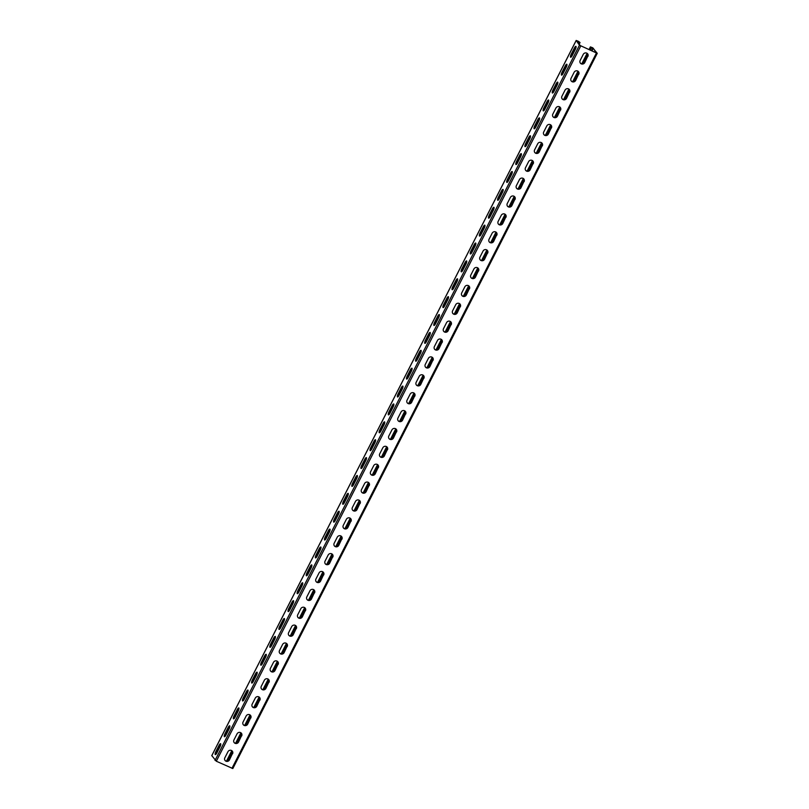 <?xml version="1.0" encoding="UTF-8"?>
<svg xmlns="http://www.w3.org/2000/svg" width="809" height="809" viewBox="0 0 809 809"><rect width="100%" height="100%" fill="white"/><g stroke="black" fill="none" stroke-linecap="round" stroke-linejoin="round"><path stroke-width="1.21" d="M579.224 44.171L580.043 42.553L578.455 41.33L576.17 40.45L579.456 45.203L597.254 53.323L592.684 47.771L590.398 46.892L591.419 47.711L590.186 50.138M227.005 761.208L232.193 751.015M236.117 743.319L241.304 733.136M245.228 725.44L250.416 715.257M254.339 707.562L259.527 697.378M263.451 689.683L268.639 679.489M272.562 671.804L277.75 661.61M281.674 653.925L286.861 643.731M290.785 636.036L295.973 625.853M299.886 618.157L305.084 607.974M308.998 600.278L314.195 590.085M318.109 582.399L323.307 572.206M327.22 564.52L332.418 554.327M336.332 546.631L341.529 536.448M345.443 528.752L350.631 518.569M354.554 510.873L359.742 500.69M363.666 492.994L368.853 482.801M372.777 475.116L377.965 464.922M381.888 457.237L387.076 447.043M391 439.348L396.188 429.164M400.111 421.469L405.299 411.285M409.223 403.59L414.41 393.407M418.334 385.711L423.522 375.518M427.435 367.832L432.633 357.639M436.547 349.953L441.744 339.76M445.658 332.064L450.856 321.881M454.769 314.185L459.967 304.002M463.881 296.306L469.078 286.113M472.992 278.427L478.18 268.234M482.103 260.549L487.291 250.355M491.215 242.66L496.402 232.476M500.326 224.781L505.514 214.597M509.437 206.902L514.625 196.718M518.549 189.023L523.736 178.829M527.66 171.144L532.848 160.951M536.771 153.265L541.959 143.072M545.883 135.376L551.071 125.193M554.994 117.497L560.182 107.314M564.095 99.618L569.293 89.435M573.207 81.739L578.405 71.546M582.318 63.86L587.516 53.667M589.478 49.814L590.712 47.387M228.007 760.956L232.628 751.885M237.118 743.077L241.739 734.006M246.229 725.198L250.851 716.127M255.341 707.309L259.962 698.248M264.452 689.43L269.073 680.359M273.563 671.551L278.185 662.48M282.675 653.672L287.296 644.601M291.786 635.793L296.407 626.722M300.897 617.904L305.509 608.843M309.999 600.025L314.62 590.964M319.11 582.146L323.731 573.075M328.221 564.267L332.843 555.196M337.333 546.388L341.954 537.318M346.444 528.51L351.066 519.439M355.555 510.621L360.177 501.56M364.667 492.742L369.288 483.681M373.778 474.863L378.4 465.792M382.89 456.984L387.511 447.913M392.001 439.105L396.622 430.034M401.112 421.226L405.734 412.155M410.224 403.337L414.845 394.276M419.335 385.458L423.956 376.387M428.446 367.579L433.068 358.508M437.558 349.7L442.169 340.629M446.659 331.821L451.28 322.751M455.77 313.932L460.392 304.872M464.882 296.054L469.503 286.993M473.993 278.175L478.615 269.104M483.104 260.296L487.726 251.225M492.216 242.417L496.837 233.346M501.327 224.538L505.949 215.467M510.439 206.649L515.06 197.588M519.55 188.77L524.171 179.709M528.661 170.891L533.283 161.82M537.773 153.012L542.394 143.941M546.884 135.133L551.505 126.062M555.995 117.254L560.617 108.184M565.107 99.365L569.718 90.305M574.218 81.487L578.829 72.416M583.319 63.608L587.941 54.537M578.718 43.443L579.335 42.23L578.607 41.542L576.908 40.844L580.164 45.516L596.243 52.878L593.26 48.257L591.419 47.711M597.184 53.343L232.83 768.55L216.316 761.229L211.816 755.657M232.557 753.836A2.639 2.508 -34.9 0 0 232.416 751.278A2.639 2.508 -34.9 0 0 227.936 751.743L224.831 757.821A2.639 2.508 -34.9 0 0 224.983 760.379A2.639 2.508 -34.9 0 0 229.463 759.914L232.405 753.624A2.639 2.508 -34.9 0 0 232.335 751.177M241.669 735.957A2.639 2.508 -34.9 0 0 241.517 733.399A2.639 2.508 -34.9 0 0 237.047 733.864L233.943 739.942A2.639 2.508 -34.9 0 0 234.094 742.5A2.639 2.508 -34.9 0 0 238.564 742.035L241.517 735.745A2.639 2.508 -34.9 0 0 241.446 733.298M250.78 718.079A2.639 2.508 -34.9 0 0 250.628 715.52A2.639 2.508 -34.9 0 0 246.158 715.985L243.054 722.063A2.639 2.508 -34.9 0 0 243.206 724.621A2.639 2.508 -34.9 0 0 247.675 724.156L250.628 717.866A2.639 2.508 -34.9 0 0 250.557 715.419M259.891 700.2A2.639 2.508 -34.9 0 0 259.74 697.641A2.639 2.508 -34.9 0 0 255.27 698.106L252.165 704.184A2.639 2.508 -34.9 0 0 252.317 706.742A2.639 2.508 -34.9 0 0 256.787 706.277L259.74 699.987A2.639 2.508 -34.9 0 0 259.669 697.53M269.003 682.321A2.639 2.508 -34.9 0 0 268.851 679.762A2.639 2.508 -34.9 0 0 264.371 680.217L261.277 686.305A2.639 2.508 -34.9 0 0 261.418 688.864A2.639 2.508 -34.9 0 0 265.898 688.398L268.851 682.098A2.639 2.508 -34.9 0 0 268.78 679.651M278.114 664.432A2.639 2.508 -34.9 0 0 277.962 661.873A2.639 2.508 -34.9 0 0 273.482 662.338L270.388 668.416A2.639 2.508 -34.9 0 0 270.53 670.974A2.639 2.508 -34.9 0 0 275.009 670.519L277.962 664.219A2.639 2.508 -34.9 0 0 277.892 661.772M287.215 646.553A2.639 2.508 -34.9 0 0 287.074 643.994A2.639 2.508 -34.9 0 0 282.594 644.46L279.499 650.537A2.639 2.508 -34.9 0 0 279.641 653.096A2.639 2.508 -34.9 0 0 284.121 652.63L287.074 646.34A2.639 2.508 -34.9 0 0 287.003 643.893M296.327 628.674A2.639 2.508 -34.9 0 0 296.185 626.115A2.639 2.508 -34.9 0 0 291.705 626.581L288.611 632.658A2.639 2.508 -34.9 0 0 288.752 635.217A2.639 2.508 -34.9 0 0 293.232 634.752L296.185 628.462A2.639 2.508 -34.9 0 0 296.104 626.014M305.438 610.795A2.639 2.508 -34.9 0 0 305.296 608.237A2.639 2.508 -34.9 0 0 300.817 608.702L297.722 614.779A2.639 2.508 -34.9 0 0 297.864 617.338A2.639 2.508 -34.9 0 0 302.344 616.873L305.296 610.583A2.639 2.508 -34.9 0 0 305.215 608.135M314.549 592.916A2.639 2.508 -34.9 0 0 314.408 590.358A2.639 2.508 -34.9 0 0 309.928 590.823L306.833 596.9A2.639 2.508 -34.9 0 0 306.975 599.459A2.639 2.508 -34.9 0 0 311.455 598.994L314.408 592.704A2.639 2.508 -34.9 0 0 314.327 590.246M323.661 575.027A2.639 2.508 -34.9 0 0 323.519 572.469A2.639 2.508 -34.9 0 0 319.039 572.934L315.945 579.022A2.639 2.508 -34.9 0 0 316.086 581.58A2.639 2.508 -34.9 0 0 320.566 581.115L323.519 574.815A2.639 2.508 -34.9 0 0 323.438 572.367M332.772 557.148A2.639 2.508 -34.9 0 0 332.63 554.59A2.639 2.508 -34.9 0 0 328.151 555.055L325.056 561.133A2.639 2.508 -34.9 0 0 325.198 563.691A2.639 2.508 -34.9 0 0 329.678 563.226L332.62 556.936A2.639 2.508 -34.9 0 0 332.55 554.489M341.883 539.269A2.639 2.508 -34.9 0 0 341.742 536.711A2.639 2.508 -34.9 0 0 337.262 537.176L334.168 543.254A2.639 2.508 -34.9 0 0 334.309 545.812A2.639 2.508 -34.9 0 0 338.789 545.347L341.732 539.057A2.639 2.508 -34.9 0 0 341.661 536.61M350.995 521.39A2.639 2.508 -34.9 0 0 350.853 518.832A2.639 2.508 -34.9 0 0 346.373 519.297L343.279 525.375A2.639 2.508 -34.9 0 0 343.421 527.933A2.639 2.508 -34.9 0 0 347.9 527.468L350.843 521.178A2.639 2.508 -34.9 0 0 350.772 518.731M360.106 503.511A2.639 2.508 -34.9 0 0 359.965 500.953A2.639 2.508 -34.9 0 0 355.485 501.418L352.38 507.496A2.639 2.508 -34.9 0 0 352.532 510.054A2.639 2.508 -34.9 0 0 357.012 509.589L359.954 503.299A2.639 2.508 -34.9 0 0 359.884 500.842M369.217 485.633A2.639 2.508 -34.9 0 0 369.076 483.074A2.639 2.508 -34.9 0 0 364.596 483.529L361.492 489.617A2.639 2.508 -34.9 0 0 361.643 492.175A2.639 2.508 -34.9 0 0 366.123 491.71L369.066 485.42A2.639 2.508 -34.9 0 0 368.995 482.963M378.329 467.744A2.639 2.508 -34.9 0 0 378.177 465.185A2.639 2.508 -34.9 0 0 373.707 465.65L370.603 471.728A2.639 2.508 -34.9 0 0 370.755 474.286A2.639 2.508 -34.9 0 0 375.224 473.831L378.177 467.531A2.639 2.508 -34.9 0 0 378.106 465.084M387.44 449.865A2.639 2.508 -34.9 0 0 387.289 447.306A2.639 2.508 -34.9 0 0 382.819 447.771L379.714 453.849A2.639 2.508 -34.9 0 0 379.866 456.407A2.639 2.508 -34.9 0 0 384.336 455.942L387.289 449.652A2.639 2.508 -34.9 0 0 387.218 447.205M396.552 431.986A2.639 2.508 -34.9 0 0 396.4 429.427A2.639 2.508 -34.9 0 0 391.93 429.892L388.826 435.97A2.639 2.508 -34.9 0 0 388.977 438.529A2.639 2.508 -34.9 0 0 393.447 438.063L396.4 431.773A2.639 2.508 -34.9 0 0 396.329 429.326M405.663 414.107A2.639 2.508 -34.9 0 0 405.511 411.548A2.639 2.508 -34.9 0 0 401.031 412.014L397.937 418.091A2.639 2.508 -34.9 0 0 398.079 420.65A2.639 2.508 -34.9 0 0 402.558 420.184L405.511 413.895A2.639 2.508 -34.9 0 0 405.44 411.447M414.764 396.228A2.639 2.508 -34.9 0 0 414.623 393.67A2.639 2.508 -34.9 0 0 410.143 394.135L407.048 400.212A2.639 2.508 -34.9 0 0 407.19 402.771A2.639 2.508 -34.9 0 0 411.67 402.306L414.623 396.016A2.639 2.508 -34.9 0 0 414.552 393.558M423.876 378.349A2.639 2.508 -34.9 0 0 423.734 375.791A2.639 2.508 -34.9 0 0 419.254 376.246L416.16 382.333A2.639 2.508 -34.9 0 0 416.301 384.892A2.639 2.508 -34.9 0 0 420.781 384.427L423.734 378.127A2.639 2.508 -34.9 0 0 423.653 375.679M432.987 360.46A2.639 2.508 -34.9 0 0 432.845 357.902A2.639 2.508 -34.9 0 0 428.365 358.367L425.271 364.444A2.639 2.508 -34.9 0 0 425.413 367.003A2.639 2.508 -34.9 0 0 429.892 366.548L432.845 360.248A2.639 2.508 -34.9 0 0 432.764 357.8M442.098 342.581A2.639 2.508 -34.9 0 0 441.957 340.023A2.639 2.508 -34.9 0 0 437.477 340.488L434.382 346.565A2.639 2.508 -34.9 0 0 434.524 349.124A2.639 2.508 -34.9 0 0 439.004 348.659L441.957 342.369A2.639 2.508 -34.9 0 0 441.876 339.922M451.21 324.702A2.639 2.508 -34.9 0 0 451.068 322.144A2.639 2.508 -34.9 0 0 446.588 322.609L443.494 328.687A2.639 2.508 -34.9 0 0 443.635 331.245A2.639 2.508 -34.9 0 0 448.115 330.78L451.068 324.49A2.639 2.508 -34.9 0 0 450.987 322.043M460.321 306.823A2.639 2.508 -34.9 0 0 460.179 304.265A2.639 2.508 -34.9 0 0 455.7 304.73L452.605 310.808A2.639 2.508 -34.9 0 0 452.747 313.366A2.639 2.508 -34.9 0 0 457.227 312.901L460.169 306.611A2.639 2.508 -34.9 0 0 460.099 304.164M469.432 288.944A2.639 2.508 -34.9 0 0 469.291 286.386A2.639 2.508 -34.9 0 0 464.811 286.851L461.717 292.929A2.639 2.508 -34.9 0 0 461.858 295.487A2.639 2.508 -34.9 0 0 466.338 295.022L469.281 288.732A2.639 2.508 -34.9 0 0 469.21 286.275M478.544 271.055A2.639 2.508 -34.9 0 0 478.402 268.497A2.639 2.508 -34.9 0 0 473.922 268.962L470.828 275.05A2.639 2.508 -34.9 0 0 470.969 277.608A2.639 2.508 -34.9 0 0 475.449 277.143L478.392 270.843A2.639 2.508 -34.9 0 0 478.321 268.396M487.655 253.177A2.639 2.508 -34.9 0 0 487.514 250.618A2.639 2.508 -34.9 0 0 483.034 251.083L479.939 257.161A2.639 2.508 -34.9 0 0 480.081 259.719A2.639 2.508 -34.9 0 0 484.561 259.254L487.503 252.964A2.639 2.508 -34.9 0 0 487.433 250.517M496.766 235.298A2.639 2.508 -34.9 0 0 496.625 232.739A2.639 2.508 -34.9 0 0 492.145 233.204L489.041 239.282A2.639 2.508 -34.9 0 0 489.192 241.84A2.639 2.508 -34.9 0 0 493.672 241.375L496.615 235.085A2.639 2.508 -34.9 0 0 496.544 232.638M505.878 217.419A2.639 2.508 -34.9 0 0 505.726 214.86A2.639 2.508 -34.9 0 0 501.256 215.325L498.152 221.403A2.639 2.508 -34.9 0 0 498.304 223.962A2.639 2.508 -34.9 0 0 502.773 223.496L505.726 217.206A2.639 2.508 -34.9 0 0 505.655 214.759M514.989 199.54A2.639 2.508 -34.9 0 0 514.837 196.981A2.639 2.508 -34.9 0 0 510.368 197.447L507.263 203.524A2.639 2.508 -34.9 0 0 507.415 206.083A2.639 2.508 -34.9 0 0 511.885 205.617L514.837 199.327A2.639 2.508 -34.9 0 0 514.767 196.87M524.101 181.661A2.639 2.508 -34.9 0 0 523.949 179.102A2.639 2.508 -34.9 0 0 519.479 179.558L516.375 185.645A2.639 2.508 -34.9 0 0 516.526 188.204A2.639 2.508 -34.9 0 0 520.996 187.739L523.949 181.449A2.639 2.508 -34.9 0 0 523.878 178.991M533.212 163.772A2.639 2.508 -34.9 0 0 533.06 161.213A2.639 2.508 -34.9 0 0 528.58 161.679L525.486 167.756A2.639 2.508 -34.9 0 0 525.628 170.315A2.639 2.508 -34.9 0 0 530.107 169.86L533.06 163.56A2.639 2.508 -34.9 0 0 532.989 161.112M542.323 145.893A2.639 2.508 -34.9 0 0 542.172 143.335A2.639 2.508 -34.9 0 0 537.692 143.8L534.597 149.877A2.639 2.508 -34.9 0 0 534.739 152.436A2.639 2.508 -34.9 0 0 539.219 151.971L542.172 145.681A2.639 2.508 -34.9 0 0 542.101 143.233M551.425 128.014A2.639 2.508 -34.9 0 0 551.283 125.456A2.639 2.508 -34.9 0 0 546.803 125.921L543.709 131.998A2.639 2.508 -34.9 0 0 543.85 134.557A2.639 2.508 -34.9 0 0 548.33 134.092L551.283 127.802A2.639 2.508 -34.9 0 0 551.212 125.355M560.536 110.135A2.639 2.508 -34.9 0 0 560.394 107.577A2.639 2.508 -34.9 0 0 555.914 108.042L552.82 114.12A2.639 2.508 -34.9 0 0 552.962 116.678A2.639 2.508 -34.9 0 0 557.441 116.213L560.394 109.923A2.639 2.508 -34.9 0 0 560.313 107.476M569.647 92.256A2.639 2.508 -34.9 0 0 569.506 89.698A2.639 2.508 -34.9 0 0 565.026 90.163L561.931 96.241A2.639 2.508 -34.9 0 0 562.073 98.799A2.639 2.508 -34.9 0 0 566.553 98.334L569.506 92.044A2.639 2.508 -34.9 0 0 569.425 89.587M578.759 74.367A2.639 2.508 -34.9 0 0 578.617 71.819A2.639 2.508 -34.9 0 0 574.137 72.274L571.043 78.362A2.639 2.508 -34.9 0 0 571.184 80.92A2.639 2.508 -34.9 0 0 575.664 80.455L578.617 74.155A2.639 2.508 -34.9 0 0 578.536 71.708M587.87 56.488A2.639 2.508 -34.9 0 0 587.728 53.93A2.639 2.508 -34.9 0 0 583.249 54.395L580.154 60.473A2.639 2.508 -34.9 0 0 580.296 63.031A2.639 2.508 -34.9 0 0 584.776 62.566L587.728 56.276A2.639 2.508 -34.9 0 0 587.647 53.829M229.463 759.914L232.405 753.624M229.311 759.702A2.639 2.508 -34.9 0 1 224.912 760.278M238.564 742.035L241.517 735.745M238.422 741.823A2.639 2.508 -34.9 0 1 234.023 742.389M247.675 724.156L250.628 717.866M247.534 723.944A2.639 2.508 -34.9 0 1 243.135 724.51M256.787 706.277L259.74 699.987M256.645 706.065A2.639 2.508 -34.9 0 1 252.246 706.631M265.898 688.398L268.851 682.098M265.757 688.186A2.639 2.508 -34.9 0 1 261.347 688.752M275.009 670.519L277.962 664.219M274.868 670.297A2.639 2.508 -34.9 0 1 270.459 670.873M284.121 652.63L287.074 646.34M283.969 652.418A2.639 2.508 -34.9 0 1 279.57 652.994M293.232 634.752L296.185 628.462M293.08 634.539A2.639 2.508 -34.9 0 1 288.682 635.105M302.344 616.873L305.296 610.583M302.192 616.66A2.639 2.508 -34.9 0 1 297.793 617.227M311.455 598.994L314.408 592.704M311.303 598.781A2.639 2.508 -34.9 0 1 306.904 599.348M320.566 581.115L323.519 574.815M320.415 580.902A2.639 2.508 -34.9 0 1 316.016 581.469M329.678 563.226L332.62 556.936M329.526 563.013A2.639 2.508 -34.9 0 1 325.127 563.59M338.789 545.347L341.732 539.057M338.637 545.135A2.639 2.508 -34.9 0 1 334.238 545.701M347.9 527.468L350.843 521.178M347.749 527.256A2.639 2.508 -34.9 0 1 343.35 527.822M357.012 509.589L359.954 503.299M356.86 509.377A2.639 2.508 -34.9 0 1 352.461 509.943M366.123 491.71L369.066 485.42M365.971 491.498A2.639 2.508 -34.9 0 1 361.572 492.064M375.224 473.831L378.177 467.531M375.083 473.619A2.639 2.508 -34.9 0 1 370.684 474.185M384.336 455.942L387.289 449.652M384.194 455.73A2.639 2.508 -34.9 0 1 379.795 456.306M393.447 438.063L396.4 431.773M393.305 437.851A2.639 2.508 -34.9 0 1 388.896 438.417M402.558 420.184L405.511 413.895M402.417 419.972A2.639 2.508 -34.9 0 1 398.008 420.538M411.67 402.306L414.623 396.016M411.528 402.093A2.639 2.508 -34.9 0 1 407.119 402.66M420.781 384.427L423.734 378.127M420.629 384.214A2.639 2.508 -34.9 0 1 416.231 384.781M429.892 366.548L432.845 360.248M429.741 366.325A2.639 2.508 -34.9 0 1 425.342 366.902M439.004 348.659L441.957 342.369M438.852 348.446A2.639 2.508 -34.9 0 1 434.453 349.023M448.115 330.78L451.068 324.49M447.964 330.568A2.639 2.508 -34.9 0 1 443.565 331.134M457.227 312.901L460.169 306.611M457.075 312.689A2.639 2.508 -34.9 0 1 452.676 313.255M466.338 295.022L469.281 288.732M466.186 294.81A2.639 2.508 -34.9 0 1 461.787 295.376M475.449 277.143L478.392 270.843M475.298 276.931A2.639 2.508 -34.9 0 1 470.899 277.497M484.561 259.254L487.503 252.964M484.409 259.042A2.639 2.508 -34.9 0 1 480.01 259.618M493.672 241.375L496.615 235.085M493.52 241.163A2.639 2.508 -34.9 0 1 489.121 241.729M502.773 223.496L505.726 217.206M502.632 223.284A2.639 2.508 -34.9 0 1 498.233 223.85M511.885 205.617L514.837 199.327M511.743 205.405A2.639 2.508 -34.9 0 1 507.344 205.971M520.996 187.739L523.949 181.449M520.854 187.526A2.639 2.508 -34.9 0 1 516.455 188.093M530.107 169.86L533.06 163.56M529.966 169.647A2.639 2.508 -34.9 0 1 525.557 170.214M539.219 151.971L542.172 145.681M539.077 151.758A2.639 2.508 -34.9 0 1 534.668 152.335M548.33 134.092L551.283 127.802M548.178 133.879A2.639 2.508 -34.9 0 1 543.779 134.446M557.441 116.213L560.394 109.923M557.29 116A2.639 2.508 -34.9 0 1 552.891 116.567M566.553 98.334L569.506 92.044M566.401 98.122A2.639 2.508 -34.9 0 1 562.002 98.688M575.664 80.455L578.617 74.155M575.512 80.243A2.639 2.508 -34.9 0 1 571.114 80.809M584.776 62.566L587.728 56.276M584.624 62.354A2.639 2.508 -34.9 0 1 580.225 62.93M215.922 751.49L219.017 745.413A2.639 0.738 114.4 0 1 220.594 743.704A2.639 0.738 114.4 0 1 219.987 746.798L216.883 752.876A2.639 0.738 114.4 0 1 215.315 754.595A2.639 0.738 114.4 0 1 215.922 751.49L216.63 751.814A2.639 0.738 114.4 0 0 215.841 754.382M225.033 733.611L228.128 727.534A2.639 0.738 114.4 0 1 229.705 725.825A2.639 0.738 114.4 0 1 229.099 728.919L225.994 734.997A2.639 0.738 114.4 0 1 224.427 736.716A2.639 0.738 114.4 0 1 225.033 733.611L225.741 733.935A2.639 0.738 114.4 0 0 224.942 736.503M234.145 715.732L237.239 709.655A2.639 0.738 114.4 0 1 238.817 707.936A2.639 0.738 114.4 0 1 238.2 711.04L235.106 717.118A2.639 0.738 114.4 0 1 233.538 718.827A2.639 0.738 114.4 0 1 234.145 715.732L234.853 716.056A2.639 0.738 114.4 0 0 234.054 718.625M243.256 697.854L246.351 691.776A2.639 0.738 114.4 0 1 247.928 690.057A2.639 0.738 114.4 0 1 247.311 693.151L244.217 699.239A2.639 0.738 114.4 0 1 242.649 700.948A2.639 0.738 114.4 0 1 243.256 697.854L243.964 698.177A2.639 0.738 114.4 0 0 243.165 700.746M252.368 679.975A2.639 0.738 114.4 0 0 251.761 683.069A2.639 0.738 114.4 0 0 253.328 681.35L256.423 675.272A2.639 0.738 114.4 0 0 257.029 672.178A2.639 0.738 114.4 0 0 255.462 673.897L252.368 679.975L253.075 680.298L256.17 674.21A2.639 0.738 114.4 0 1 257.222 672.704M261.479 662.096A2.639 0.738 114.4 0 0 260.862 665.19A2.639 0.738 114.4 0 0 262.44 663.471L265.534 657.393A2.639 0.738 114.4 0 0 266.141 654.299A2.639 0.738 114.4 0 0 264.573 656.008L261.479 662.096L262.187 662.409L265.281 656.332A2.639 0.738 114.4 0 1 266.333 654.825M270.59 644.207A2.639 0.738 114.4 0 0 269.973 647.311A2.639 0.738 114.4 0 0 271.551 645.592L274.645 639.514A2.639 0.738 114.4 0 0 275.252 636.42A2.639 0.738 114.4 0 0 273.685 638.129L270.59 644.207L271.298 644.53L274.393 638.453A2.639 0.738 114.4 0 1 275.444 636.946M279.692 626.328A2.639 0.738 114.4 0 0 279.085 629.422A2.639 0.738 114.4 0 0 280.662 627.713L283.757 621.636A2.639 0.738 114.4 0 0 284.363 618.531A2.639 0.738 114.4 0 0 282.796 620.25L279.692 626.328L280.41 626.651L283.504 620.574A2.639 0.738 114.4 0 1 284.556 619.067M288.803 608.449A2.639 0.738 114.4 0 0 288.196 611.543A2.639 0.738 114.4 0 0 289.774 609.834L292.868 603.757A2.639 0.738 114.4 0 0 293.475 600.652A2.639 0.738 114.4 0 0 291.907 602.371L288.803 608.449L289.521 608.773L292.615 602.695A2.639 0.738 114.4 0 1 293.667 601.188M297.914 590.57A2.639 0.738 114.4 0 0 297.308 593.664A2.639 0.738 114.4 0 0 298.885 591.955L301.979 585.868A2.639 0.738 114.4 0 0 302.586 582.773A2.639 0.738 114.4 0 0 301.019 584.492L297.914 590.57L298.632 590.894L301.727 584.816A2.639 0.738 114.4 0 1 302.778 583.299M307.026 572.691A2.639 0.738 114.4 0 0 306.419 575.786A2.639 0.738 114.4 0 0 307.996 574.066L311.091 567.989A2.639 0.738 114.4 0 0 311.698 564.894A2.639 0.738 114.4 0 0 310.13 566.613L307.026 572.691L307.744 573.015L310.838 566.927A2.639 0.738 114.4 0 1 311.89 565.42M316.137 554.812A2.639 0.738 114.4 0 0 315.53 557.907A2.639 0.738 114.4 0 0 317.108 556.188L320.202 550.11A2.639 0.738 114.4 0 0 320.809 547.015A2.639 0.738 114.4 0 0 319.242 548.724L316.137 554.812L316.855 555.126L319.949 549.048A2.639 0.738 114.4 0 1 321.001 547.541M325.248 536.923A2.639 0.738 114.4 0 0 324.642 540.028A2.639 0.738 114.4 0 0 326.209 538.309L329.314 532.231A2.639 0.738 114.4 0 0 329.92 529.137A2.639 0.738 114.4 0 0 328.343 530.846L325.248 536.923L325.956 537.247L329.061 531.169A2.639 0.738 114.4 0 1 330.112 529.662M334.36 519.044A2.639 0.738 114.4 0 0 333.753 522.139A2.639 0.738 114.4 0 0 335.32 520.43L338.425 514.352A2.639 0.738 114.4 0 0 339.032 511.248A2.639 0.738 114.4 0 0 337.454 512.967L334.36 519.044L335.068 519.368L338.172 513.29A2.639 0.738 114.4 0 1 339.214 511.784M343.471 501.165A2.639 0.738 114.4 0 0 342.864 504.26A2.639 0.738 114.4 0 0 344.432 502.551L347.536 496.463A2.639 0.738 114.4 0 0 348.143 493.369A2.639 0.738 114.4 0 0 346.565 495.088L343.471 501.165L344.179 501.489L347.283 495.411A2.639 0.738 114.4 0 1 348.325 493.905M352.582 483.286A2.639 0.738 114.4 0 0 351.976 486.381A2.639 0.738 114.4 0 0 353.543 484.662L356.648 478.584A2.639 0.738 114.4 0 0 357.254 475.49A2.639 0.738 114.4 0 0 355.677 477.209L352.582 483.286L353.29 483.61L356.395 477.522A2.639 0.738 114.4 0 1 357.436 476.016M361.694 465.408A2.639 0.738 114.4 0 0 361.087 468.502A2.639 0.738 114.4 0 0 362.654 466.783L365.749 460.705A2.639 0.738 114.4 0 0 366.366 457.611A2.639 0.738 114.4 0 0 364.788 459.32L361.694 465.408L362.402 465.731L365.496 459.643A2.639 0.738 114.4 0 1 366.548 458.137M370.805 447.519A2.639 0.738 114.4 0 0 370.198 450.623A2.639 0.738 114.4 0 0 371.766 448.904L374.86 442.826A2.639 0.738 114.4 0 0 375.477 439.732A2.639 0.738 114.4 0 0 373.9 441.441L370.805 447.519L371.513 447.842L374.607 441.765A2.639 0.738 114.4 0 1 375.659 440.258M379.917 429.64A2.639 0.738 114.4 0 0 379.31 432.744A2.639 0.738 114.4 0 0 380.877 431.025L383.972 424.947A2.639 0.738 114.4 0 0 384.578 421.853A2.639 0.738 114.4 0 0 383.011 423.562L379.917 429.64L380.624 429.963L383.719 423.886A2.639 0.738 114.4 0 1 384.771 422.379M389.028 411.761A2.639 0.738 114.4 0 0 388.421 414.855A2.639 0.738 114.4 0 0 389.989 413.146L393.083 407.069A2.639 0.738 114.4 0 0 393.69 403.964A2.639 0.738 114.4 0 0 392.122 405.683L389.028 411.761L389.736 412.084L392.83 406.007A2.639 0.738 114.4 0 1 393.882 404.5M398.139 393.882A2.639 0.738 114.4 0 0 397.522 396.976A2.639 0.738 114.4 0 0 399.1 395.267L402.194 389.18A2.639 0.738 114.4 0 0 402.801 386.085A2.639 0.738 114.4 0 0 401.234 387.804L398.139 393.882L398.847 394.205L401.942 388.128A2.639 0.738 114.4 0 1 402.993 386.621M407.251 376.003A2.639 0.738 114.4 0 0 406.634 379.097A2.639 0.738 114.4 0 0 408.211 377.378L411.306 371.301A2.639 0.738 114.4 0 0 411.912 368.206A2.639 0.738 114.4 0 0 410.345 369.925L407.251 376.003L407.958 376.327L411.053 370.239A2.639 0.738 114.4 0 1 412.105 368.732M416.352 358.124A2.639 0.738 114.4 0 0 415.745 361.219A2.639 0.738 114.4 0 0 417.323 359.499L420.417 353.422A2.639 0.738 114.4 0 0 421.024 350.327A2.639 0.738 114.4 0 0 419.456 352.036L416.352 358.124L417.07 358.438L420.164 352.36A2.639 0.738 114.4 0 1 421.216 350.853M425.463 340.235A2.639 0.738 114.4 0 0 424.856 343.34A2.639 0.738 114.4 0 0 426.434 341.62L429.528 335.543A2.639 0.738 114.4 0 0 430.135 332.448A2.639 0.738 114.4 0 0 428.568 334.157L425.463 340.235L426.181 340.559L429.276 334.481A2.639 0.738 114.4 0 1 430.327 332.974M434.575 322.356A2.639 0.738 114.4 0 0 433.968 325.451A2.639 0.738 114.4 0 0 435.545 323.742L438.64 317.664A2.639 0.738 114.4 0 0 439.247 314.559A2.639 0.738 114.4 0 0 437.679 316.279L434.575 322.356L435.293 322.68L438.387 316.602A2.639 0.738 114.4 0 1 439.439 315.095M443.686 304.477A2.639 0.738 114.4 0 0 443.079 307.572A2.639 0.738 114.4 0 0 444.657 305.863L447.751 299.785A2.639 0.738 114.4 0 0 448.358 296.681A2.639 0.738 114.4 0 0 446.79 298.4L443.686 304.477L444.404 304.801L447.498 298.723A2.639 0.738 114.4 0 1 448.55 297.216M452.797 286.598A2.639 0.738 114.4 0 0 452.191 289.693A2.639 0.738 114.4 0 0 453.758 287.984L456.863 281.896A2.639 0.738 114.4 0 0 457.469 278.802A2.639 0.738 114.4 0 0 455.892 280.521L452.797 286.598L453.505 286.922L456.61 280.844A2.639 0.738 114.4 0 1 457.661 279.327M461.909 268.719A2.639 0.738 114.4 0 0 461.302 271.814A2.639 0.738 114.4 0 0 462.869 270.095L465.974 264.017A2.639 0.738 114.4 0 0 466.581 260.923A2.639 0.738 114.4 0 0 465.003 262.642L461.909 268.719L462.617 269.043L465.721 262.955A2.639 0.738 114.4 0 1 466.773 261.449M471.02 250.841A2.639 0.738 114.4 0 0 470.413 253.935A2.639 0.738 114.4 0 0 471.981 252.216L475.085 246.138A2.639 0.738 114.4 0 0 475.692 243.044A2.639 0.738 114.4 0 0 474.114 244.753L471.02 250.841L471.728 251.154L474.832 245.076A2.639 0.738 114.4 0 1 475.874 243.57M480.131 232.952A2.639 0.738 114.4 0 0 479.525 236.056A2.639 0.738 114.4 0 0 481.092 234.337L484.197 228.259A2.639 0.738 114.4 0 0 484.803 225.165A2.639 0.738 114.4 0 0 483.226 226.874L480.131 232.952L480.839 233.275L483.944 227.198A2.639 0.738 114.4 0 1 484.985 225.691M489.243 215.073A2.639 0.738 114.4 0 0 488.636 218.167A2.639 0.738 114.4 0 0 490.203 216.458L493.308 210.38A2.639 0.738 114.4 0 0 493.915 207.276A2.639 0.738 114.4 0 0 492.337 208.995L489.243 215.073L489.951 215.396L493.055 209.319A2.639 0.738 114.4 0 1 494.097 207.812M498.354 197.194A2.639 0.738 114.4 0 0 497.747 200.288A2.639 0.738 114.4 0 0 499.315 198.579L502.409 192.491A2.639 0.738 114.4 0 0 503.026 189.397A2.639 0.738 114.4 0 0 501.449 191.116L498.354 197.194L499.062 197.517L502.156 191.44A2.639 0.738 114.4 0 1 503.208 189.933M507.465 179.315A2.639 0.738 114.4 0 0 506.859 182.409A2.639 0.738 114.4 0 0 508.426 180.69L511.521 174.613A2.639 0.738 114.4 0 0 512.137 171.518A2.639 0.738 114.4 0 0 510.56 173.237L507.465 179.315L508.173 179.638L511.268 173.551A2.639 0.738 114.4 0 1 512.319 172.044M516.577 161.436A2.639 0.738 114.4 0 0 515.97 164.53A2.639 0.738 114.4 0 0 517.538 162.811L520.632 156.734A2.639 0.738 114.4 0 0 521.239 153.639A2.639 0.738 114.4 0 0 519.671 155.348L516.577 161.436L517.285 161.749L520.379 155.672A2.639 0.738 114.4 0 1 521.431 154.165M525.688 143.547A2.639 0.738 114.4 0 0 525.071 146.651A2.639 0.738 114.4 0 0 526.649 144.932L529.743 138.855A2.639 0.738 114.4 0 0 530.35 135.76A2.639 0.738 114.4 0 0 528.783 137.469L525.688 143.547L526.396 143.871L529.49 137.793A2.639 0.738 114.4 0 1 530.542 136.286M534.8 125.668A2.639 0.738 114.4 0 0 534.183 128.773A2.639 0.738 114.4 0 0 535.76 127.053L538.855 120.976A2.639 0.738 114.4 0 0 539.461 117.881A2.639 0.738 114.4 0 0 537.894 119.59L534.8 125.668L535.507 125.992L538.602 119.914A2.639 0.738 114.4 0 1 539.654 118.407M543.901 107.789A2.639 0.738 114.4 0 0 543.294 110.884A2.639 0.738 114.4 0 0 544.872 109.175L547.966 103.097A2.639 0.738 114.4 0 0 548.573 99.992A2.639 0.738 114.4 0 0 547.005 101.712L543.901 107.789L544.619 108.113L547.713 102.035A2.639 0.738 114.4 0 1 548.765 100.528M553.012 89.91A2.639 0.738 114.4 0 0 552.405 93.005A2.639 0.738 114.4 0 0 553.983 91.296L557.077 85.208A2.639 0.738 114.4 0 0 557.684 82.114A2.639 0.738 114.4 0 0 556.117 83.833L553.012 89.91L553.73 90.234L556.825 84.156A2.639 0.738 114.4 0 1 557.876 82.649M562.124 72.031A2.639 0.738 114.4 0 0 561.517 75.126A2.639 0.738 114.4 0 0 563.094 73.407L566.189 67.329A2.639 0.738 114.4 0 0 566.796 64.235A2.639 0.738 114.4 0 0 565.228 65.954L562.124 72.031L562.842 72.355L565.936 66.267A2.639 0.738 114.4 0 1 566.988 64.76M571.235 54.152A2.639 0.738 114.4 0 0 570.628 57.247A2.639 0.738 114.4 0 0 572.206 55.528L575.3 49.45A2.639 0.738 114.4 0 0 575.907 46.356A2.639 0.738 114.4 0 0 574.339 48.065L571.235 54.152L571.953 54.466L575.047 48.388A2.639 0.738 114.4 0 1 576.099 46.882M219.017 745.413L219.735 745.736L216.63 751.814M219.735 745.736A2.639 0.738 114.4 0 1 220.776 744.229M228.128 727.534L228.846 727.857L225.741 733.935M228.846 727.857A2.639 0.738 114.4 0 1 229.887 726.351M237.239 709.655L237.947 709.978L234.853 716.056M237.947 709.978A2.639 0.738 114.4 0 1 238.999 708.472M246.351 691.776L247.058 692.099L243.964 698.177M247.058 692.099A2.639 0.738 114.4 0 1 248.11 690.593M252.277 682.867A2.639 0.738 114.4 0 1 253.075 680.298M261.388 664.978A2.639 0.738 114.4 0 1 262.187 662.409M270.499 647.099A2.639 0.738 114.4 0 1 271.298 644.53M279.611 629.22A2.639 0.738 114.4 0 1 280.41 626.651M288.722 611.341A2.639 0.738 114.4 0 1 289.521 608.773M297.833 593.462A2.639 0.738 114.4 0 1 298.632 590.894M306.945 575.573A2.639 0.738 114.4 0 1 307.744 573.015M316.056 557.694A2.639 0.738 114.4 0 1 316.855 555.126M325.167 539.815A2.639 0.738 114.4 0 1 325.956 537.247M334.279 521.936A2.639 0.738 114.4 0 1 335.068 519.368M343.39 504.058A2.639 0.738 114.4 0 1 344.179 501.489M352.491 486.179A2.639 0.738 114.4 0 1 353.29 483.61M361.603 468.29A2.639 0.738 114.4 0 1 362.402 465.731M370.714 450.411A2.639 0.738 114.4 0 1 371.513 447.842M379.826 432.532A2.639 0.738 114.4 0 1 380.624 429.963M388.937 414.653A2.639 0.738 114.4 0 1 389.736 412.084M398.048 396.774A2.639 0.738 114.4 0 1 398.847 394.205M407.16 378.895A2.639 0.738 114.4 0 1 407.958 376.327M416.271 361.006A2.639 0.738 114.4 0 1 417.07 358.438M425.382 343.127A2.639 0.738 114.4 0 1 426.181 340.559M434.494 325.248A2.639 0.738 114.4 0 1 435.293 322.68M443.605 307.369A2.639 0.738 114.4 0 1 444.404 304.801M452.716 289.491A2.639 0.738 114.4 0 1 453.505 286.922M461.828 271.602A2.639 0.738 114.4 0 1 462.617 269.043M470.939 253.723A2.639 0.738 114.4 0 1 471.728 251.154M480.05 235.844A2.639 0.738 114.4 0 1 480.839 233.275M489.152 217.965A2.639 0.738 114.4 0 1 489.951 215.396M498.263 200.086A2.639 0.738 114.4 0 1 499.062 197.517M507.374 182.207A2.639 0.738 114.4 0 1 508.173 179.638M516.486 164.318A2.639 0.738 114.4 0 1 517.285 161.749M525.597 146.439A2.639 0.738 114.4 0 1 526.396 143.871M534.709 128.56A2.639 0.738 114.4 0 1 535.507 125.992M543.82 110.681A2.639 0.738 114.4 0 1 544.619 108.113M552.931 92.802A2.639 0.738 114.4 0 1 553.73 90.234M562.043 74.913A2.639 0.738 114.4 0 1 562.842 72.355M571.154 57.034A2.639 0.738 114.4 0 1 571.953 54.466M580.043 42.553L579.335 42.23M590.418 46.962L589.063 49.622M587.162 53.354L581.823 63.84M578.051 71.243L572.711 81.719M568.939 89.121L563.6 99.598M559.828 107L554.489 117.477M550.717 124.879L545.377 135.356M541.605 142.758L536.266 153.235M527.104 171.114L532.453 160.617L527.155 171.124M523.383 178.526L518.043 189.003M514.271 196.405L508.932 206.882M505.16 214.284L499.82 224.76M496.048 232.163L490.709 242.639M481.547 260.518L486.897 250.021L481.598 260.518M477.826 267.931L472.486 278.407M468.714 285.81L463.385 296.286M459.613 303.688L454.274 314.165M450.502 321.567L445.162 332.044M441.39 339.446L436.051 349.923M426.889 367.802L432.239 357.305L426.94 367.812M423.168 375.214L417.828 385.691M414.056 393.093L408.717 403.57M404.945 410.972L399.606 421.449M395.834 428.851L390.494 439.327M381.332 457.206L386.682 446.71L381.383 457.206M377.611 464.609L372.271 475.095M368.499 482.498L363.16 492.974M359.388 500.377L354.049 510.853M350.277 518.256L344.937 528.732M335.775 546.611L341.125 536.104L335.836 546.611M332.054 554.013L326.725 564.49M322.953 571.902L317.613 582.379M313.841 589.781L308.502 600.258M304.73 607.66L299.391 618.137M295.619 625.539L290.279 636.016M281.117 653.894L286.467 643.388L281.168 653.894M277.396 661.297L272.057 671.783M268.285 679.186L262.945 689.662M259.173 697.065L253.834 707.541M250.062 714.944L244.722 725.42M235.561 743.289L240.91 732.792L235.611 743.299M231.839 750.701L226.5 761.178M593.26 48.257L591.905 50.906M592.835 47.984L591.45 50.704M596.395 53.091L231.961 768.317M580.741 46.002L216.316 761.229M579.456 45.203L215.032 760.43M576.19 40.521L211.766 755.748M578.607 41.542L578.091 42.553M575.563 47.509L571.508 55.467M566.452 65.387L562.397 73.346M557.34 83.276L553.295 91.225M548.229 101.155L544.184 109.114M539.128 119.034L535.073 126.993M530.016 136.913L525.961 144.872M520.905 154.792L516.85 162.751M511.794 172.671L507.739 180.629M502.682 190.56L498.627 198.508M493.571 208.439L489.516 216.397M484.46 226.318L480.404 234.276M475.348 244.197L471.293 252.155M466.237 262.076L462.182 270.034M457.125 279.965L453.07 287.913M448.014 297.843L443.959 305.802M438.903 315.722L434.848 323.681M429.791 333.601L425.736 341.56M420.68 351.48L416.635 359.439M411.579 369.359L407.524 377.318M402.467 387.248L398.412 395.197M393.356 405.127L389.301 413.086M384.245 423.006L380.19 430.964M375.133 440.885L371.078 448.843M366.022 458.764L361.967 466.722M356.911 476.653L352.855 484.601M347.799 494.532L343.744 502.48M338.688 512.41L334.633 520.369M329.576 530.289L325.521 538.248M320.465 548.168L316.41 556.127M311.354 566.047L307.299 574.006M302.242 583.936L298.187 591.885M293.131 601.815L289.076 609.774M284.02 619.694L279.975 627.653M274.918 637.573L270.863 645.531M265.807 655.452L261.752 663.41M256.696 673.331L252.641 681.289M247.584 691.22L243.529 699.168M238.473 709.099L234.418 717.057M229.362 726.978L225.306 734.936M220.25 744.856L216.195 752.815M579.042 41.805L578.425 43.019M575.897 47.964L571.427 56.751M566.785 65.853L562.316 74.63M557.674 83.731L553.204 92.519M548.563 101.61L544.093 110.398M539.451 119.489L534.982 128.277M530.35 137.368L525.87 146.156M521.239 155.257L516.759 164.035M512.127 173.136L507.647 181.914M503.016 191.015L498.536 199.803M493.905 208.894L489.425 217.682M484.793 226.773L480.313 235.561M475.682 244.652L471.202 253.439M466.571 262.541L462.091 271.318M457.459 280.42L452.979 289.207M448.348 298.299L443.868 307.086M439.236 316.177L434.767 324.965M430.125 334.056L425.655 342.844M421.014 351.945L416.544 360.723M411.902 369.824L407.433 378.602M402.791 387.703L398.321 396.491M393.69 405.582L389.21 414.37M384.578 423.461L380.099 432.249M375.467 441.34L370.987 450.128M366.356 459.229L361.876 468.007M357.244 477.108L352.764 485.896M348.133 494.987L343.653 503.774M339.022 512.866L334.542 521.653M329.91 530.744L325.43 539.532M320.799 548.623L316.319 557.411M311.687 566.512L307.218 575.29M302.576 584.391L298.106 593.179M293.465 602.27L288.995 611.058M284.353 620.149L279.884 628.937M275.242 638.028L270.772 646.816M266.141 655.917L261.661 664.695M257.029 673.796L252.55 682.574M247.918 691.675L243.438 700.463M238.807 709.554L234.327 718.341M229.695 727.433L225.215 736.22M220.584 745.311L216.104 754.099M255.462 673.897L256.17 674.21M264.573 656.008L265.281 656.332M273.685 638.129L274.393 638.453M282.796 620.25L283.504 620.574M291.907 602.371L292.615 602.695M301.019 584.492L301.727 584.816M310.13 566.613L310.838 566.927M319.242 548.724L319.949 549.048M328.343 530.846L329.061 531.169M337.454 512.967L338.172 513.29M346.565 495.088L347.283 495.411M355.677 477.209L356.395 477.522M364.788 459.32L365.496 459.643M373.9 441.441L374.607 441.765M383.011 423.562L383.719 423.886M392.122 405.683L392.83 406.007M401.234 387.804L401.942 388.128M410.345 369.925L411.053 370.239M419.456 352.036L420.164 352.36M428.568 334.157L429.276 334.481M437.679 316.279L438.387 316.602M446.79 298.4L447.498 298.723M455.892 280.521L456.61 280.844M465.003 262.642L465.721 262.955M474.114 244.753L474.832 245.076M483.226 226.874L483.944 227.198M492.337 208.995L493.055 209.319M501.449 191.116L502.156 191.44M510.56 173.237L511.268 173.551M519.671 155.348L520.379 155.672M528.783 137.469L529.49 137.793M537.894 119.59L538.602 119.914M547.005 101.712L547.713 102.035M556.117 83.833L556.825 84.156M565.228 65.954L565.936 66.267M574.339 48.065L575.047 48.388M590.398 46.892L589.013 49.602M587.122 53.333L581.772 63.83M578.01 71.212L572.661 81.709M568.899 89.091L563.549 99.588M559.788 106.97L554.438 117.467M550.676 124.849L545.327 135.346M541.565 142.728L536.215 153.235M523.342 178.496L517.993 188.993M514.231 196.375L508.881 206.871M505.119 214.254L499.77 224.75M496.008 232.132L490.659 242.639M477.785 267.9L472.436 278.397M468.674 285.779L463.324 296.276M459.563 303.658L454.223 314.155M450.461 321.537L445.112 332.034M441.35 339.416L436 349.923M423.127 375.184L417.778 385.681M414.016 393.063L408.666 403.56M404.904 410.942L399.555 421.438M395.793 428.821L390.444 439.317M377.57 464.588L372.221 475.085M368.459 482.467L363.11 492.964M359.348 500.346L353.998 510.843M350.236 518.225L344.887 528.722M332.014 553.993L326.674 564.49M322.912 571.872L317.563 582.369M313.801 589.751L308.451 600.248M304.69 607.63L299.34 618.127M295.578 625.509L290.229 636.005M277.356 661.277L272.006 671.773M268.244 679.155L262.895 689.652M259.133 697.034L253.783 707.531M250.021 714.913L244.672 725.41M231.799 750.681L226.449 761.178M597.254 53.323L232.83 768.55M576.17 40.45L211.746 755.677"/></g></svg>
